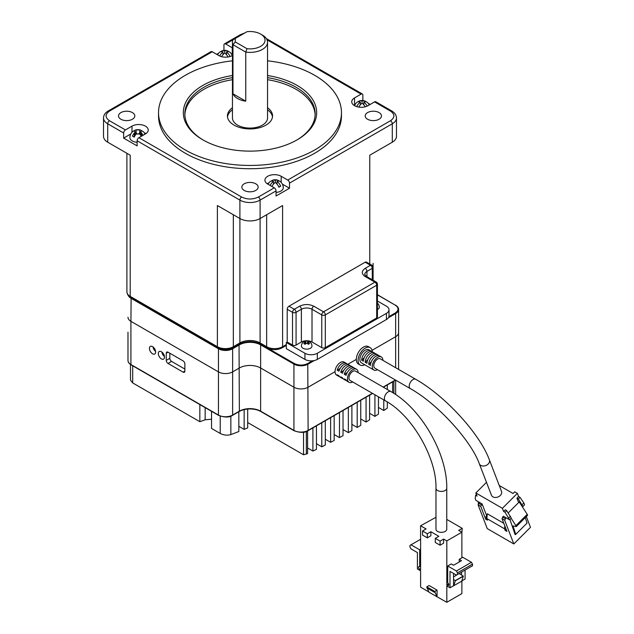 <?xml version="1.0" encoding="UTF-8"?>
<svg xmlns="http://www.w3.org/2000/svg" width="634" height="634" viewBox="0 0 634 634"><rect width="100%" height="100%" fill="white"/><g stroke="black" fill="none" stroke-linecap="round" stroke-linejoin="round"><path stroke-width="0.95" d="M120.904 119.24A8.147 4.7 0 0 0 129.78 120.262A8.147 4.7 0 0 0 134.812 115.911A8.147 4.7 0 0 0 132.427 112.59A8.147 4.7 0 0 0 123.551 111.568A8.147 4.7 0 0 0 118.518 115.911A8.147 4.7 0 0 0 120.904 119.24M219.665 55.99A7.917 4.573 -60 0 1 222.97 51.98A7.917 4.573 -120 0 0 219.483 52.321A7.917 4.573 -120 0 0 219.253 52.543M220.085 51.925A4.676 2.702 -60 0 1 221.02 51.52A7.917 4.573 60 0 1 222.138 50.783A7.917 4.573 60 0 1 224.745 50.958A7.917 4.573 -60 0 1 227.352 50.783A7.917 4.573 -60 0 1 228.47 51.52A4.676 2.702 60 0 1 229.349 51.893A4.676 2.702 60 0 1 229.405 51.925M255.756 183.797A8.147 4.7 180 0 1 258.141 187.117A8.147 4.7 180 0 1 253.109 191.46A8.147 4.7 180 0 1 244.233 190.446A8.147 4.7 180 0 1 241.847 187.117A8.147 4.7 180 0 1 246.88 182.774A8.147 4.7 180 0 1 255.756 183.797M137.118 142.262A8.02 4.628 180 0 1 132.244 140.93A8.02 4.628 180 0 1 129.899 137.657A8.02 8.02 0 0 1 132.657 131.603A7.917 4.573 -120 0 0 132.427 131.832M141.247 136.342A7.917 4.573 -120 0 0 139.686 134.012L136.144 134.012A7.917 4.573 120 0 0 134.194 137.15A4.676 2.702 -120 0 0 132.427 136.128A7.917 4.573 -60 0 1 134.376 132.982L135.105 131.523L134.376 130.937A7.917 4.573 -120 0 0 132.657 131.603M133.259 131.206A4.676 2.702 -60 0 1 133.314 131.175A4.676 2.702 -60 0 1 134.194 130.802A7.917 4.573 60 0 1 135.311 130.073A7.917 4.573 60 0 1 136.144 129.915L139.686 129.915A7.917 4.573 -60 0 1 140.526 130.073A7.917 4.573 -60 0 1 141.636 130.802A4.676 2.702 60 0 1 142.579 131.206M268.927 182.846A9.526 5.5 0 0 0 267.714 183.432A9.526 5.5 0 0 0 267.223 183.741M369.781 264.021L369.781 155.203L392.287 142.206L392.287 123.788L289.508 183.131L289.508 188.243L276.044 196.017L276.044 190.905A2.504 1.45 60 0 0 274.268 187.838L267.714 184.05A9.526 5.5 180 0 1 264.925 180.159A9.526 5.5 180 0 1 267.714 176.276A9.526 5.5 180 0 1 281.179 176.276L281.179 182.394M280.743 181.958A7.917 4.573 120 0 0 280.513 181.736A8.02 8.02 0 0 1 283.263 187.783A8.02 4.628 180 0 1 280.917 191.056A8.02 4.628 180 0 1 276.044 192.387M270.583 181.34A4.676 2.702 -60 0 1 271.526 180.936A7.917 4.573 60 0 1 272.636 180.199A7.917 4.573 60 0 1 275.243 180.373A7.917 4.573 -60 0 1 277.851 180.199A7.917 4.573 -60 0 1 278.968 180.936A4.676 2.702 60 0 1 279.856 181.308A4.676 2.702 60 0 1 279.911 181.34M280.513 181.736A7.917 4.573 120 0 0 277.018 181.395A7.917 4.573 60 0 1 280.743 186.253A4.676 2.702 120 0 0 278.968 187.276A7.917 4.573 -120 0 0 275.243 182.418A7.917 4.573 120 0 0 271.915 186.475M379.084 112.59A8.147 4.7 180 0 1 381.47 115.911A8.147 4.7 180 0 1 376.445 120.262A8.147 4.7 180 0 1 367.569 119.24A8.147 4.7 180 0 1 365.184 115.911A8.147 4.7 180 0 1 370.208 111.568A8.147 4.7 180 0 1 379.084 112.59M354.937 104.84L354.541 105.07A9.526 5.5 0 0 0 354.049 105.379M374.567 101.9L390.512 111.108A2.504 1.45 -60 0 1 391.764 110.982L375.819 101.773A2.504 1.45 -60 0 0 374.567 101.9L368.013 105.688A9.526 5.5 180 0 1 354.541 105.688A9.526 5.5 180 0 1 351.751 101.797A9.526 5.5 180 0 1 354.541 97.905L354.541 105.07M357.41 102.05A4.676 2.702 -60 0 1 357.465 102.019A4.676 2.702 -60 0 1 358.353 101.646A7.917 4.573 60 0 1 359.47 100.917A7.917 4.573 60 0 1 362.069 101.091A7.917 4.573 -60 0 1 364.677 100.917A7.917 4.573 -60 0 1 365.794 101.646A4.676 2.702 60 0 1 366.737 102.05M367.569 102.668A7.917 4.573 120 0 0 367.34 102.446A7.917 4.573 120 0 0 363.845 102.114A7.917 4.573 60 0 1 367.157 106.124M267.54 60.816A91.47 52.812 180 0 1 314.67 75.303A91.47 52.812 180 0 1 341.464 112.638L341.464 115.911A91.47 52.812 180 0 1 284.999 164.705A91.47 52.812 180 0 1 185.318 153.254A91.47 52.812 180 0 1 158.532 115.911L158.532 112.638A91.47 52.812 180 0 1 232.456 60.816M341.464 112.638A91.47 52.812 180 0 1 284.999 161.432A91.47 52.812 180 0 1 185.318 149.981A91.47 52.812 180 0 1 158.532 112.638M267.54 75.509A66.657 38.484 180 0 1 297.132 85.431A66.657 38.484 180 0 1 297.132 139.852A66.657 38.484 180 0 1 202.864 139.852A66.657 38.484 180 0 1 202.856 139.852A66.657 38.484 180 0 1 232.456 75.509M267.54 77.641A65.151 37.62 180 0 1 296.07 87.27A65.151 37.62 180 0 1 315.153 113.866A65.151 37.62 180 0 1 296.593 140.162M267.54 79.686A65.151 37.62 180 0 1 296.07 89.315A65.151 37.62 180 0 1 315.13 114.889M267.54 109.777A22.555 13.021 180 0 1 272.477 116.941M267.54 107.732A22.555 13.021 180 0 1 272.549 115.911A22.555 13.021 180 0 1 258.624 127.941A22.555 13.021 180 0 1 234.049 125.12A22.555 13.021 180 0 1 227.44 115.911A22.555 13.021 180 0 1 232.456 107.732M260.629 34.07L262.397 35.092A17.538 10.128 180 0 1 267.54 42.256L267.54 117.964A17.538 10.128 180 0 1 256.707 127.315A17.538 10.128 180 0 1 237.591 125.12A17.538 10.128 180 0 1 232.456 117.964L232.456 42.256A17.538 10.128 180 0 1 232.971 39.807L247.014 31.7A15.034 8.678 180 0 1 260.629 34.07A15.034 8.678 180 0 1 263.245 44.317A15.034 8.678 180 0 1 247.014 48.715L245.754 52.083L245.754 101.186A17.538 10.128 180 0 1 237.591 98.524A17.538 10.128 180 0 1 232.971 93.808L232.971 44.705A17.538 10.128 180 0 1 232.456 42.256M216.685 54.326L218.595 53.224M223.366 50.466L223.945 50.134L223.945 45.014A2.504 1.45 60 0 1 224.468 43.873A2.504 1.45 60 0 1 225.72 43.992L232.971 39.807M130.731 297.528L217.914 347.86A2.504 1.45 -60 0 1 217.391 346.719L217.391 205.535L239.898 218.524A14.281 8.25 0 0 0 260.099 218.524L282.598 205.535L282.598 346.719A11.277 6.514 180 0 1 266.652 346.719L260.099 342.931A14.281 8.25 0 0 0 239.898 342.931L233.336 346.719A11.277 6.514 180 0 1 217.391 346.719L130.208 296.379A11.277 6.514 180 0 1 126.903 291.775C127.093 294.303 128.369 296.221 130.731 297.528A2.504 1.45 -60 0 1 130.208 296.379L130.208 155.203L107.709 142.206A14.281 8.25 0 0 1 103.524 136.373L103.524 117.964A14.281 8.25 180 0 0 107.709 123.788L107.709 142.206M217.914 347.86C222.883 350.269 227.852 350.269 232.821 347.86L239.375 344.08A2.504 1.45 -120 0 0 239.898 342.931L239.898 200.114L137.118 140.772L137.118 145.891L123.654 138.117L123.654 132.997A2.504 1.45 -60 0 1 125.429 129.93L109.476 120.722A2.504 1.45 120 0 0 107.709 123.788L123.654 132.997M267.017 39.807L361.095 94.125A2.504 1.45 120 0 1 362.355 93.998A2.504 1.45 120 0 1 362.87 95.148L362.87 100.259L363.456 100.6M368.227 103.35L370.137 104.459M231.886 54.714L232.274 54.944L232.274 47.78L225.72 43.992M223.945 50.134L224.341 50.363M109.476 120.722C104.982 117.52 104.982 114.31 109.476 111.108A2.504 1.45 60 0 0 108.224 110.982L211.003 51.647A2.504 1.45 60 0 1 212.255 51.766L218.809 55.554A9.526 5.5 180 0 0 232.456 55.451M131.983 132.26L131.983 126.142L125.429 129.93M123.654 138.117L130.778 134.004M145.939 133.615A9.526 5.5 -0 0 0 144.235 132.712M137.118 140.772A2.504 1.45 -60 0 1 138.894 137.705L145.448 133.917A9.526 5.5 180 0 0 148.237 130.033A9.526 5.5 180 0 0 142.357 124.953A9.526 5.5 180 0 0 131.983 126.142M289.508 188.243L282.384 184.129M289.508 183.131A2.504 1.45 -120 0 0 287.741 180.056L281.179 176.276M392.287 142.206A14.281 8.25 -0 0 0 396.472 136.373L396.472 117.964A14.281 8.25 180 0 1 392.287 123.788A2.504 1.45 60 0 0 390.512 120.722L287.741 180.056M361.095 94.125L354.541 97.905M230.237 52.543A7.917 4.573 120 0 0 230.007 52.321A7.917 4.573 120 0 0 226.52 51.98A7.917 4.573 60 0 1 230.079 56.497M228.034 56.973A7.917 4.573 -120 0 0 224.745 53.002A7.917 4.573 120 0 0 221.623 56.68M143.411 131.832A7.917 4.573 120 0 0 143.181 131.603A7.917 4.573 120 0 0 141.461 130.937L140.724 131.523L141.461 132.982A7.917 4.573 60 0 1 143.022 135.319M270.139 185.453A7.917 4.573 -60 0 1 273.476 181.395A7.917 4.573 -120 0 0 269.981 181.736A7.917 4.573 -120 0 0 269.751 181.958M365.192 106.805A7.917 4.573 -120 0 0 362.069 103.136A7.917 4.573 120 0 0 358.789 107.106M356.736 106.631A7.917 4.573 -60 0 1 360.302 102.114A7.917 4.573 -120 0 0 356.807 102.446A7.917 4.573 -120 0 0 356.577 102.668M222.97 54.722L222.97 51.98M226.52 51.98L226.52 54.722M227.883 56.703L228.28 56.933M224.745 50.958L224.745 53.002M226.013 54.159L226.52 53.866M222.97 53.866L223.477 54.159M133.592 136.675L134.376 136.223A2.504 1.45 0 0 0 134.923 135.747M140.724 131.523L140.724 135.201A2.504 1.45 -0 0 0 140.827 135.597M140.914 135.747A2.504 1.45 -0 0 0 141.461 136.223L141.461 132.982M139.005 133.433A2.504 1.45 0 0 0 139.686 133.156L140.724 132.554M135.105 132.554L136.144 133.156A2.504 1.45 0 0 0 136.833 133.433M135.01 135.597A2.504 1.45 0 0 0 135.105 135.201L135.105 131.523M277.018 184.137L277.018 181.395M275.243 180.373L275.243 182.418M276.519 183.575L277.018 183.281M273.476 183.281L273.975 183.575M273.476 181.395L273.476 184.137M271.701 186.348L272.113 186.119M278.381 186.119L279.57 186.8M362.069 103.136L362.069 101.091M360.302 104L360.801 104.285M360.302 102.114L360.302 104.848M358.535 107.059L358.939 106.829M363.845 102.114L363.845 104.848M363.345 104.285L363.845 104M203.395 140.162A65.151 37.62 180 0 1 184.843 113.866A65.151 37.62 180 0 1 232.456 77.641M184.866 114.889A65.151 37.62 180 0 1 232.456 79.686M227.511 116.941A22.555 13.021 180 0 1 232.456 109.777M267.54 42.256A17.538 10.128 180 0 1 245.754 52.083L232.971 44.705L235.262 41.931L235.262 38.484M232.971 93.808L245.754 101.186M235.262 41.931L247.014 48.715M377.428 300.999L386.439 306.206A8.773 5.064 180 0 1 389.007 309.78L389.007 315.922A8.773 5.064 180 0 1 386.439 319.504L317.333 359.399A8.773 5.064 180 0 1 304.93 359.399L286.322 348.66L286.322 342.518L287.21 342.011L287.21 309.273A2.504 1.45 120 0 1 288.977 306.206L365.176 262.214A2.504 1.45 120 0 1 366.428 262.088L371.746 265.155A2.504 1.45 -60 0 0 370.494 265.281L365.176 262.214M389.007 309.78A8.773 5.064 180 0 1 386.439 313.362L317.333 353.265A8.773 5.064 180 0 1 304.93 353.265L286.322 342.518M376.691 317.967A2.504 1.45 0 0 0 377.428 316.945L377.428 284.206A2.504 1.45 180 0 1 376.691 285.229L325.305 314.9L325.305 347.638L376.691 317.967L376.691 285.229A2.504 1.45 -120 0 0 374.924 282.162L365.176 276.535C361.34 273.809 361.34 271.075 365.176 268.348L370.494 265.281A2.504 1.45 -120 0 1 372.261 268.348L366.943 271.415A7.521 4.343 0 0 0 364.748 274.49L366.428 276.408A2.504 1.45 -60 0 0 365.176 276.535M287.21 342.011L292.52 345.078A2.504 1.45 0 0 0 296.07 345.078L301.38 342.011A7.521 4.343 0 0 1 312.015 342.011L321.763 347.638A2.504 1.45 0 0 0 325.305 347.638M261.16 411.474A0.753 0.436 -60 0 1 260.629 411.165L260.629 367.997L293.938 387.231A10.025 5.785 0 0 0 308.116 387.231L335.053 371.675A7.521 4.343 -60 0 1 338.334 364.114A7.521 4.343 -60 0 1 344.127 362.101A7.521 4.343 120 0 0 340.363 362.474A7.521 4.343 120 0 0 335.457 369.099A7.521 4.343 120 0 0 336.606 375.122A7.521 4.343 120 0 1 335.053 371.675L308.116 387.231A10.025 5.785 180 0 1 293.938 387.231L260.629 367.997A15.034 8.678 0 0 0 239.367 367.997A15.034 8.678 180 0 1 260.629 367.997L260.629 344.872L293.938 364.106L294.295 363.496C298.78 365.596 303.274 365.596 307.759 363.496L312.372 360.833M232.099 415.365A0.753 0.436 -120 0 0 232.63 415.056L232.63 371.881L239.367 367.997L232.63 371.881A10.025 5.785 180 0 1 218.453 371.881A10.025 5.785 0 0 0 232.63 371.881L232.63 348.763L239.367 344.872A15.034 8.678 180 0 1 260.629 344.872L260.954 344.278M131.111 297.75L130.921 321.343L218.453 371.881L130.921 321.343A10.025 5.785 180 0 1 127.981 317.254A10.025 5.785 0 0 0 130.921 321.343L130.921 364.518A10.025 5.785 180 0 1 127.981 360.429C127.933 362.038 128.964 363.52 131.072 364.859A0.753 0.436 -60 0 1 130.921 364.518L218.453 415.056A0.753 0.436 120 0 0 218.611 415.397C224.769 417.576 229.397 417.576 232.472 415.397L239.208 411.514A0.753 0.436 -120 0 0 239.367 411.165L232.63 415.056A10.025 5.785 180 0 1 218.453 415.056L218.453 348.763A10.025 5.785 0 0 0 232.63 348.763L232.282 348.153M395.656 367.704L395.656 336.694A10.025 5.785 0 0 0 398.588 332.596A10.025 5.785 180 0 1 395.656 336.694L372.039 350.325L395.656 336.694L395.656 313.568A10.025 5.785 -0 0 0 398.588 309.479C398.699 308.021 397.692 306.579 395.545 305.152L395.656 305.382M356.316 359.399A10.025 5.785 -60 0 1 360.691 349.31A10.025 5.785 -60 0 1 368.417 346.632A10.025 5.785 120 0 0 363.401 347.123A10.025 5.785 120 0 0 356.855 355.959A10.025 5.785 120 0 0 358.392 363.987A10.025 5.785 120 0 1 356.316 359.399L347.884 364.265L356.316 359.399M153.016 346.933A4.383 2.528 -120 0 0 155.599 351.41M152.54 346.616A4.383 2.528 -120 0 0 150.345 346.394A4.383 2.528 -120 0 0 149.672 349.913A4.383 2.528 -120 0 0 152.54 353.772A4.383 2.528 -120 0 0 154.728 353.994A4.383 2.528 -120 0 0 155.401 350.475A4.383 2.528 -120 0 0 152.54 346.616M161.876 352.052A4.383 2.528 -120 0 0 164.46 356.522M161.393 351.727A4.383 2.528 -120 0 0 159.205 351.513A4.383 2.528 -120 0 0 158.532 355.024A4.383 2.528 -120 0 0 161.393 358.892A4.383 2.528 -120 0 0 163.588 359.106A4.383 2.528 -120 0 0 164.261 355.595A4.383 2.528 -120 0 0 161.393 351.727M169.817 353.209L169.817 358.329A2.504 1.45 60 0 0 171.584 361.396L184.874 369.067M171.584 361.396L168.042 363.44L183.107 372.142L184.874 371.112L184.874 363.956A2.504 1.45 60 0 0 183.107 360.889L168.042 352.187L166.267 353.209L166.267 360.374L169.817 358.329M395.656 380.154L395.656 394.538M392.636 392.597L392.636 381.858M378.466 396.829L378.466 414.057A551.311 318.3 120 0 1 374.924 416.379L374.924 394.776M369.606 413.313L374.924 416.379M360.746 400.268L360.746 425.311A551.311 318.3 120 0 1 357.204 427.451L357.204 402.321M351.886 424.384L357.204 427.451M351.886 405.388L351.886 430.589A551.311 318.3 120 0 1 348.343 432.634L348.343 407.432M343.026 429.567L348.343 432.634M343.026 410.499L343.026 435.637A551.311 318.3 120 0 1 339.483 437.587L339.483 412.552M334.166 434.52L339.483 437.587M325.305 420.73L325.305 445.028A551.311 318.3 120 0 1 321.763 446.796L321.763 422.775M316.445 443.729L321.763 446.796M307.585 430.954L307.585 453.484A551.311 318.3 -60 0 1 306.341 454.039L303.52 454.76L303.52 432.229M247.688 422.529L303.52 454.76M238.836 411.728L238.836 431.532A551.311 318.3 120 0 1 230.855 434.591C227.344 435.606 223.802 435.225 220.228 433.458L211.542 428.449L211.542 411.323M199.845 404.571L199.845 421.697A551.311 318.3 120 0 0 205.162 419.763L211.542 419.24M130.485 364.495L130.485 380.194L132.688 382.92L199.845 421.697M244.145 409.612L244.145 429.376A551.311 318.3 120 0 0 247.688 427.895L247.688 409.041M238.836 426.31L244.145 429.376M316.445 425.85L316.445 449.371A551.311 318.3 120 0 1 312.903 451.043L312.903 427.895M307.585 447.976L312.903 451.043M334.166 415.619L334.166 440.448A551.311 318.3 120 0 1 330.623 442.31L330.623 417.663M325.305 439.235L330.623 442.31M369.606 395.156L369.606 419.803A551.311 318.3 120 0 1 366.064 422.03L366.064 397.201M360.746 418.963L366.064 422.03M383.776 399.896L383.776 410.499A551.311 318.3 120 0 0 387.326 408.082L387.326 401.98M387.326 389.498L387.326 384.925M383.776 386.97L383.776 387.453M378.466 407.432L383.776 410.499M184.874 371.112A2.504 1.45 60 0 1 184.359 372.261A2.504 1.45 60 0 1 183.107 372.142M168.042 363.44A2.504 1.45 60 0 1 166.267 360.374M166.267 353.209A2.504 1.45 60 0 1 166.79 352.068A2.504 1.45 60 0 1 168.042 352.187M377.428 303.203A5.262 5.262 0 0 1 379.298 307.228A5.262 3.035 180 0 1 377.753 309.376A5.262 3.035 180 0 1 377.428 309.55M311.96 346.101A5.262 3.035 180 0 1 310.422 348.248A5.262 3.035 180 0 1 302.981 348.248A5.262 3.035 180 0 1 301.435 346.101A5.262 5.262 0 0 1 304.066 341.544A5.262 5.262 0 0 1 311.96 346.101M304.486 341.369A4.232 2.441 -60 0 1 305.105 341.084A5.191 2.996 60 0 1 305.81 341.013L307.585 341.013A5.191 2.996 -60 0 1 308.29 341.084A4.232 2.441 60 0 1 309.535 341.805A5.191 2.996 120 0 0 308.821 341.726L308.821 342.748A5.191 2.996 60 0 1 309.535 343.644A4.232 2.441 120 0 0 308.916 343.929A4.232 2.441 120 0 0 308.29 344.357A5.191 2.996 -120 0 0 307.585 343.469L305.81 343.469A5.191 2.996 120 0 0 305.105 344.357A4.232 2.441 -120 0 0 303.86 343.644A5.191 2.996 -60 0 1 304.574 342.748L304.574 341.726A5.191 2.996 -120 0 0 303.86 341.805A4.232 2.441 -60 0 1 304.486 341.369M308.821 341.726L308.821 343.977M304.574 343.977L304.574 341.726M305.105 341.084L305.105 342.622L305.81 343.034A1.252 0.721 0 0 0 306.19 343.184M308.29 341.084L308.457 342.717M307.205 343.184A1.252 0.721 0 0 0 307.585 343.034L308.29 342.622M372.673 351.997A7.521 4.343 120 0 0 372.475 351.87A7.521 4.343 120 0 0 366.761 353.796A7.521 4.343 120 0 0 363.409 361.245L361.634 360.223A7.521 4.343 -60 0 1 364.994 352.773A7.521 4.343 -60 0 1 370.708 350.848A7.521 4.343 -60 0 1 370.906 350.974L372.269 351.759M379.766 356.086A7.521 4.343 120 0 0 379.568 355.959A7.521 4.343 120 0 0 373.854 357.893A7.521 4.343 120 0 0 370.494 365.335L368.719 364.312A7.521 4.343 -60 0 1 372.079 356.871A7.521 4.343 -60 0 1 377.793 354.937A7.521 4.343 -60 0 1 377.991 355.064L379.354 355.848M376.224 354.041A7.521 4.343 120 0 0 376.017 353.915A7.521 4.343 120 0 0 370.311 355.84A7.521 4.343 120 0 0 366.951 363.29L365.176 362.268A7.521 4.343 -60 0 1 368.536 354.818A7.521 4.343 -60 0 1 374.25 352.892A7.521 4.343 -60 0 1 374.448 353.019L375.811 353.804M377.507 369.67A7.521 4.343 -60 0 1 373.822 370.002A7.521 4.343 -60 0 1 372.261 366.563A7.521 4.343 -60 0 1 375.542 358.995A7.521 4.343 -60 0 1 381.335 356.982A7.521 4.343 -60 0 1 382.896 360.342M370.708 350.848L368.933 349.825A7.521 4.343 120 0 0 363.139 351.838A7.521 4.343 120 0 0 359.858 359.399A7.521 4.343 120 0 0 361.412 362.846L363.187 363.868A7.521 4.343 -60 0 1 362.989 363.742L364.756 364.764A7.521 4.343 120 0 0 364.962 364.891L366.729 365.913A7.521 4.343 120 0 0 366.943 366.024M372.245 351.751A10.025 5.785 120 0 0 370.185 347.654A10.025 5.785 120 0 0 365.176 348.145A10.025 5.785 120 0 0 358.622 356.982A10.025 5.785 120 0 0 360.16 365.01A10.025 5.785 120 0 0 364.74 364.748M415.714 379.291A5.389 3.115 -60 0 0 411.712 380.574A5.389 3.115 -60 0 0 409.207 386.154A5.389 3.115 -60 0 0 410.325 388.618L374.884 368.156A5.389 3.115 -60 0 1 373.767 365.691A5.389 3.115 -60 0 1 376.12 360.271A5.389 3.115 -60 0 1 380.273 358.828L415.714 379.291C444.989 395.782 479.732 433.577 489.385 459.896L501.51 491.35A5.389 3.986 -21.1 0 1 499.196 496.359A5.389 3.986 -21.1 0 1 492.903 496.858A5.389 3.986 -21.1 0 1 491.453 495.225L479.328 463.771A5.389 3.986 -21.1 0 0 480.778 465.404A5.389 3.986 -21.1 0 0 488.172 464.033A5.389 3.986 -21.1 0 0 489.385 459.896M370.486 368.069A7.521 4.343 -60 0 1 370.272 367.958L368.505 366.935A7.521 4.343 120 0 1 368.306 366.809L366.531 365.786A7.521 4.343 120 0 0 366.729 365.913M370.272 367.958A7.521 4.343 -60 0 1 370.074 367.831L371.849 368.853A7.521 4.343 120 0 0 372.047 368.98L373.822 370.002M365.176 362.268L367.807 359.644M373.806 353.661L374.448 353.019M368.719 364.312L371.35 361.689M377.349 355.706L377.991 355.064M361.634 360.223L364.265 357.6M370.264 351.616L370.906 350.974M499.259 485.517L513.064 493.49L514.729 491.826L517.384 493.363L502.397 508.309L503.61 511.456L505.282 509.791L506.693 510.616L511.25 518.129L509.585 519.793L505.029 512.272L503.61 511.456M486.484 482.331L475.825 492.967L502.397 508.309M509.942 519.436L515.109 534.605L515.751 534.367L512.985 525.966L516.274 526.592L515.902 525.634L527.226 514.34L519.222 501.954L508.246 512.898M526.331 516.559L530.476 527.329L513.825 543.948L504.672 520.197L506.035 517.748L509.585 519.793M522.876 507.612L522.321 506.17M518.628 502.548L516.932 498.166L518.596 496.509L517.384 493.363M475.825 492.967L477.037 496.113L475.619 495.289L475.183 498.467L475.912 500.353L482.117 503.935L486.722 515.886L485.89 516.718L486.841 518.493M504.672 520.197L502.017 518.66L506.931 531.403L505.155 530.381L504.545 528.804L486.833 518.572L487.284 513.77L503.808 523.312M502.017 518.66L503.38 516.211L506.035 517.748M513.825 543.948L487.245 528.597L478.099 504.846L479.455 502.405M505.029 512.272L506.693 510.616M518.596 496.509L520.015 497.325L523.842 502.952L524.572 504.846L522.899 506.503L518.35 498.982L520.015 497.325M516.932 498.166L518.35 498.982M521.727 505.821L522.899 506.503M486.833 518.572L487.435 520.149L485.66 519.127L480.754 506.384L478.099 504.846M508.856 517.907L510.521 516.242M502.548 517.043L505.203 518.58M504.822 525.935L504.545 528.804M505.155 530.381L505.987 529.548L505.544 527.813M482.117 503.935L480.754 506.384M485.66 519.127L486.492 518.295M478.622 503.23L481.285 504.767M475.619 495.289L476.411 494.496M525.277 517.613L527.076 523.066L515.751 534.367M516.274 526.592L527.591 515.299L527.226 514.34M511.131 518.247L515.902 525.634M523.842 502.952L522.178 504.616M478.377 501.779L478.353 504.078M352.694 381.953A7.521 4.343 -60 0 1 349.009 382.278A7.521 4.343 -60 0 1 347.86 376.255A7.521 4.343 -60 0 1 352.773 369.63A7.521 4.343 -60 0 1 356.53 369.257A7.521 4.343 -60 0 1 358.083 372.618M356.53 369.257L354.755 368.235A7.521 4.343 120 0 0 350.998 368.608A7.521 4.343 120 0 0 346.069 375.312L344.294 374.282A7.521 4.343 -60 0 1 349.223 367.585A7.521 4.343 -60 0 1 352.987 367.213A7.521 4.343 -60 0 1 353.764 367.91M352.987 367.213L351.212 366.19A7.521 4.343 120 0 0 347.456 366.563A7.521 4.343 120 0 0 342.518 373.26L340.751 372.237A7.521 4.343 -60 0 1 345.681 365.541A7.521 4.343 -60 0 1 349.445 365.168A7.521 4.343 -60 0 1 350.222 365.866M349.445 365.168L347.67 364.146A7.521 4.343 120 0 0 343.913 364.518A7.521 4.343 120 0 0 338.976 371.215L337.209 370.193A7.521 4.343 -60 0 1 342.138 363.496A7.521 4.343 -60 0 1 345.895 363.123A7.521 4.343 -60 0 1 346.679 363.813M339.372 376.469A7.521 4.343 -60 0 1 338.382 376.144A7.521 4.343 -60 0 1 337.209 374.765L338.976 375.788A7.521 4.343 120 0 0 340.149 377.167L341.924 378.189A7.521 4.343 120 0 0 342.915 378.514M346.457 380.566A7.521 4.343 -60 0 1 345.467 380.234L343.699 379.211A7.521 4.343 120 0 1 342.518 377.832L340.751 376.81A7.521 4.343 120 0 0 341.924 378.189M345.467 380.234A7.521 4.343 -60 0 1 344.294 378.863L346.069 379.885A7.521 4.343 120 0 0 347.242 381.256L349.009 382.278M390.901 391.566A5.389 3.115 -60 0 0 388.206 391.836A5.389 3.115 -60 0 0 384.687 396.583A5.389 3.115 -60 0 0 385.52 400.894L350.079 380.44A5.389 3.115 -60 0 1 349.247 376.12A5.389 3.115 -60 0 1 352.773 371.373A5.389 3.115 -60 0 1 355.468 371.104L390.901 391.566C421.103 408.272 447.39 453.793 446.756 488.307L446.756 529.231A5.389 3.115 0 0 1 443.428 532.1A5.389 3.115 0 0 1 437.563 531.427A5.389 3.115 0 0 1 435.978 529.231L435.978 488.307A5.389 3.115 0 0 0 437.563 490.502A5.389 3.115 0 0 0 445.179 490.502A5.389 3.115 0 0 0 446.756 488.307M340.751 372.237L343.691 370.541M344.294 374.282L347.234 372.586M337.209 370.193L340.141 368.497M446.756 519.397L462.234 528.336L458.691 530.381L461.877 532.219L446.819 540.913L443.626 539.074L440.083 541.119L435.296 538.361L438.847 536.316L430.866 531.712L427.324 533.757L422.545 530.991L426.088 528.946L420.596 525.776L435.978 517.265M462.234 528.336L461.877 532.631M461.877 532.219L461.877 557.793M459.222 561.993L459.222 559.331L462.765 557.286L471.45 562.295L472.512 564.141L472.512 565.774L456.385 575.086L450.005 571.4L450.005 587.773L446.819 585.935L446.819 602.3L428.925 592.172L426.793 586.854L434.766 591.459L437.072 590.127L437.072 596.673M465.071 570.077L465.071 579.08L461.782 580.974M461.877 580.918L461.877 593.606L446.819 602.3M446.819 540.913L446.819 584.905L448.61 583.874M420.596 525.776L420.596 569.768L419.708 569.253A1.593 0.919 60 0 1 418.67 567.85A1.593 0.919 60 0 1 418.908 566.574A1.593 0.919 60 0 1 419.708 566.653L419.708 549.821L411.022 544.804L409.96 545.414L409.96 547.055L411.022 548.893L417.402 552.579L417.402 568.952L420.596 570.79L420.596 587.155L428.782 591.887M426.793 586.854L429.099 585.523L437.072 590.127M459.222 559.331L461.528 560.662L453.548 565.266L451.249 563.935L447.707 565.98L456.385 570.996L457.447 572.835L457.447 574.475M447.707 565.98L447.707 582.82A1.593 0.919 60 0 1 448.745 584.223A1.593 0.919 60 0 1 448.5 585.499A1.593 0.919 60 0 1 447.707 585.42L446.819 584.905M443.626 539.074L443.626 543.164L440.083 545.216L440.083 541.119M430.866 531.712L430.866 535.801L427.324 537.846L427.324 533.757M435.296 538.361L435.296 542.45L440.083 545.216M422.545 530.991L422.545 535.088L427.324 537.846M450.005 587.773L461.703 581.227L463.296 576.211L455.323 580.815L453.73 585.832M461.528 572.122L461.528 574.983L463.296 576.211M456.385 570.996L471.45 562.295M453.548 576.932L459.222 573.453M420.596 566.146L419.708 566.653M420.596 549.306L419.708 549.821M420.596 539.28L411.022 544.804M453.548 585.729L453.548 573.453M436.897 596.776L434.766 591.459M434.766 592.481L426.793 587.876M459.222 573.651L461.528 574.983M457.447 572.835L472.512 564.141M453.548 579.587L455.323 580.609L463.296 576.005M232.821 347.86A2.504 1.45 -120 0 0 233.336 346.719L233.336 214.744M239.375 344.08C246.46 340.791 253.537 340.791 260.614 344.08A2.504 1.45 -60 0 1 260.099 342.931L260.099 200.114A14.281 8.25 180 0 1 239.898 200.114A2.504 1.45 -60 0 1 241.665 197.039L138.894 137.705M260.614 344.08L267.168 347.86A2.504 1.45 -60 0 1 266.652 346.719L266.652 214.744M267.168 347.86C272.144 350.269 277.113 350.269 282.082 347.86A2.504 1.45 -120 0 0 282.598 346.719L286.322 344.563M276.044 190.905L260.099 200.114A2.504 1.45 60 0 0 258.323 197.039L274.268 187.838M241.665 34.783A2.504 1.45 -120 0 0 240.413 34.664L224.468 43.873M109.476 111.108L212.255 51.766M241.665 197.039C247.22 199.647 252.768 199.647 258.323 197.039M390.512 120.722C395.022 117.52 395.022 114.31 390.512 111.108M134.376 136.223L134.376 132.982M139.686 129.915L139.686 133.156M136.144 129.915L136.144 133.156M304.93 359.399L304.93 353.265M317.333 359.399L317.333 353.265M386.439 319.504L386.439 313.362M292.52 345.078L292.52 312.34L287.21 309.273M288.977 306.206L294.295 309.273L299.613 306.206C304.336 303.987 309.059 303.987 313.79 306.206L323.53 311.833L374.924 282.162A2.504 1.45 -60 0 1 376.176 282.035L366.428 276.408M301.38 342.011L301.38 309.273L296.07 312.34L296.07 345.078M312.015 342.011L312.015 309.273A7.521 4.343 0 0 0 301.38 309.273A2.504 1.45 60 0 0 299.613 306.206M321.763 347.638L321.763 314.9L312.015 309.273A2.504 1.45 120 0 1 313.79 306.206M366.943 277.557L366.943 271.415A2.504 1.45 -120 0 0 365.176 268.348M372.261 279.776L372.261 268.348A2.504 1.45 180 0 0 372.998 267.326L372.998 280.204M292.52 312.34A2.504 1.45 -60 0 1 294.295 309.273A2.504 1.45 60 0 1 296.07 312.34A2.504 1.45 180 0 1 292.52 312.34M323.53 311.833A2.504 1.45 60 0 1 325.305 314.9A2.504 1.45 180 0 1 321.763 314.9A2.504 1.45 -60 0 1 323.53 311.833M240.104 343.683L249.994 341.631L259.885 343.683M267.833 348.217L294.295 363.496M388.919 316.635L395.299 312.958C398.944 310.367 398.944 307.775 395.299 305.184L377.428 294.865M221.694 349.286L232.139 348.224M239.034 344.278L239.367 411.165A15.034 8.678 0 0 1 260.629 411.165L293.938 430.399L293.938 364.106A10.025 5.785 0 0 0 308.116 364.106L314.29 360.548M218.667 348.264L218.453 348.763L130.921 298.226A10.025 5.785 -0 0 1 128.242 295.436M395.299 305.184L377.428 294.691M395.299 312.958L395.656 313.568L388.42 317.745M307.759 363.496L308.116 430.399A10.025 5.785 180 0 1 293.938 430.399A0.753 0.436 -60 0 0 294.097 430.748C300.254 432.919 304.883 432.919 307.958 430.748A0.753 0.436 -120 0 0 308.116 430.399L372.364 393.31M130.921 297.639L130.921 298.226M230.855 416.158L230.855 434.591M220.228 416.158L220.228 433.458M205.162 407.638L205.162 419.763M132.688 365.794L132.688 382.92M238.836 411.474A0.753 0.436 -120 0 0 239.208 411.514C241.958 409.897 245.548 409.041 249.994 408.946C254.44 409.041 258.038 409.897 260.78 411.514L294.097 430.748A0.753 0.436 -60 0 0 294.469 430.708M307.585 430.708A0.753 0.436 -120 0 0 307.958 430.748L372.586 393.437M395.117 380.17A0.753 0.436 -120 0 0 395.592 380.115M395.402 380.004L383.142 387.089M127.981 332.192L127.981 360.429M131.452 364.827A0.753 0.436 -60 0 1 131.072 364.859L218.611 415.397M393.88 381.137L393.88 393.373M306.341 431.5L306.341 454.039M305.81 343.034L305.81 341.013M307.585 341.013L307.585 343.034M448.832 584.77L447.707 585.42M419.708 569.253L420.596 568.746M219.483 52.321A8.02 8.02 0 0 0 217.549 54.825M227.352 50.783A8.02 8.02 0 0 0 222.138 50.783M364.677 100.917A8.02 8.02 0 0 0 359.47 100.917M369.265 104.959A8.02 8.02 0 0 0 367.34 102.446M286.322 345.411L282.082 347.86M373.085 263.34L373.085 280.252M126.903 153.293L126.903 291.775M362.355 93.998L266.328 38.563M108.224 110.982C105.181 112.789 103.611 115.111 103.524 117.964M240.413 34.664L244.89 32.928M232.258 55.562A8.02 8.02 0 0 0 230.007 52.321M145.115 134.115A8.02 8.02 0 0 0 143.181 131.603M140.526 130.073A8.02 8.02 0 0 0 135.311 130.073M277.851 180.199A8.02 8.02 0 0 0 272.636 180.199M269.981 181.736A8.02 8.02 0 0 0 268.047 184.24M396.472 117.964C396.377 115.111 394.808 112.789 391.764 110.982M356.807 102.446A8.02 8.02 0 0 0 354.557 105.696M372.998 267.326A2.504 2.504 0 0 0 371.746 265.155M377.428 284.206A2.504 2.504 0 0 0 376.176 282.035M398.588 309.479L398.588 369.4M383.364 387.216L395.624 380.131M304.938 342.051L304.938 344.23M308.457 344.23L308.457 342.051M381.335 356.982L379.568 355.959M377.793 354.937L376.017 353.915M374.25 352.892L372.475 351.87M360.16 365.01L358.392 363.987M370.185 347.654L368.417 346.632M410.325 388.618C437.349 403.612 471.046 440.535 479.328 463.771M338.382 376.144L336.606 375.122M345.895 363.123L344.127 362.101M385.52 400.894C412.108 415.27 436.826 458.089 435.978 488.307"/></g></svg>
